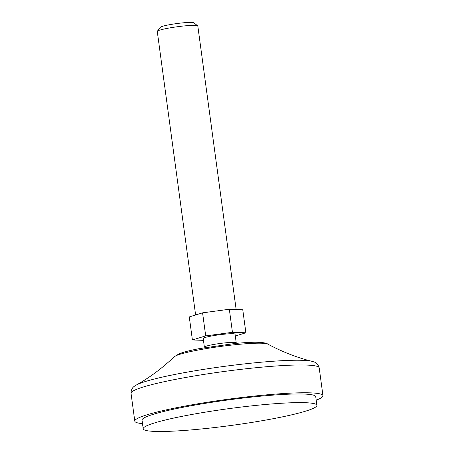 <?xml version="1.0" encoding="UTF-8"?>
<svg xmlns="http://www.w3.org/2000/svg" width="454" height="454" viewBox="0 0 454 454"><rect width="100%" height="100%" fill="white"/><g stroke="black" fill="none" stroke-linecap="round" stroke-linejoin="round"><path stroke-width="0.68" d="M203.466 340.352L192.394 339.961L205.696 335.892L232.442 332.305L229.321 309.253L242.765 309.73L245.886 332.782L235.303 336.017M232.442 332.305L245.886 332.782M205.696 335.892L202.58 312.84L229.321 309.253M236.142 309.492L197.808 25.974A20.447 1.981 172.3 0 0 197.683 25.799A20.447 1.981 172.3 0 0 167.356 28.352A20.447 1.981 172.3 0 0 157.345 31.252A20.447 1.981 172.3 0 0 157.277 31.457L195.612 314.974M236.84 343.326A21.911 21.911 0 0 0 236.148 342.73A16.066 1.555 172.3 0 0 212.302 344.728A16.066 1.555 172.3 0 0 204.431 347.021A21.911 21.911 0 0 0 203.92 347.775M192.394 339.961L189.278 316.909L202.58 312.84M236.222 342.793L235.064 334.218A16.066 1.555 172.3 0 0 211.133 336.085A16.066 1.555 172.3 0 0 203.216 338.525L204.374 347.1M197.683 25.799L193.676 22.774A16.866 1.634 172.3 0 0 168.661 24.879A16.866 1.634 172.3 0 0 160.41 27.268L157.345 31.252M316.205 400.167A94.943 9.194 172.3 0 0 322.964 395.684A94.943 9.194 172.3 0 0 181.583 406.722A94.943 9.194 172.3 0 0 134.793 421.125A94.943 9.194 172.3 0 0 142.499 423.65M316.898 405.309L315.729 396.665A87.639 8.484 172.3 0 0 185.221 406.852A87.639 8.484 172.3 0 0 142.028 420.149L143.197 428.792A87.639 8.484 172.3 0 0 231.182 425.46A87.639 8.484 172.3 0 0 316.898 405.309A87.639 8.484 172.3 0 0 186.39 415.495A87.639 8.484 172.3 0 0 143.197 428.792M197.422 350.182A47.568 4.608 172.3 0 0 174.313 356.736L178.967 353.87L182.185 352.701C186.452 351.345 192.161 349.983 199.312 348.621L234.429 343.559C242.686 342.725 249.621 342.288 255.233 342.237C262.44 342.361 266.617 342.98 267.764 344.104A47.568 4.608 172.3 0 0 197.422 350.182M267.764 344.104C282.677 352.026 297.432 357.763 312.029 361.322A91.316 8.842 172.3 0 0 178.91 373.665A91.316 8.842 172.3 0 0 136.206 385.094M312.029 361.322C313.527 362.014 317.329 361.719 319.207 367.893A94.943 9.194 172.3 0 0 177.82 378.931A94.943 9.194 172.3 0 0 131.036 393.34C131.206 386.882 134.946 386.155 136.211 385.088C149.338 377.785 162.038 368.336 174.313 356.736M322.964 395.684L319.207 367.893M134.793 421.125L131.036 393.34"/></g></svg>
